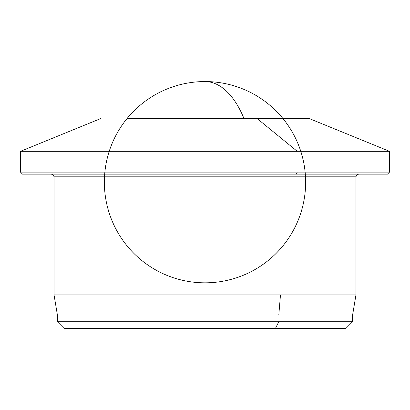 <?xml version="1.0" encoding="UTF-8"?>
<svg xmlns="http://www.w3.org/2000/svg" width="410" height="410" viewBox="0 0 410 410"><rect width="100%" height="100%" fill="white"/><g stroke="black" fill="none" stroke-linecap="round" stroke-linejoin="round"><path stroke-width="0.61" d="M345.891 328.446L64.109 328.446L345.891 328.446L352.6 321.737L352.6 315.029L355.957 294.903L355.957 176.823L54.043 176.823L53.274 174.937L51.363 174.137L296.245 174.137L22.514 174.137L296.245 174.137L297.25 172.123L20.5 172.123L20.5 151.326L389.5 151.326L389.5 172.123L297.25 172.123M355.957 294.903L54.043 294.903L54.043 176.823M352.6 315.029L57.4 315.029L54.043 294.903M352.6 321.737L57.4 321.737L57.4 315.029M64.109 328.446L57.4 321.737M389.5 172.123L387.486 174.137L232.434 174.137M22.514 174.137L20.5 172.123M389.5 151.326L308.991 118.454L205 118.454M101.009 118.454L20.5 151.326M297.25 151.326L256.993 118.454L127.12 118.454A100.635 100.635 0 0 1 205 81.554A100.635 50.317 -90 0 1 243.94 118.454M275.443 328.446L278.8 321.737M278.8 315.029L280.476 294.903M355.957 176.823L356.726 174.937L358.637 174.137M205 174.137L296.245 174.137M282.88 118.454A100.635 100.635 0 0 0 205 81.554M127.12 118.454A100.635 100.635 0 0 0 188.743 281.506A100.635 100.635 0 0 0 299.136 146.611A100.635 100.635 0 0 0 127.12 118.454"/></g></svg>
